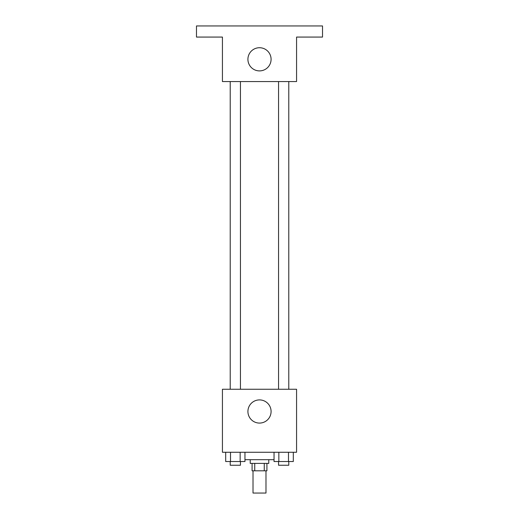 <?xml version="1.0" encoding="UTF-8"?>
<svg xmlns="http://www.w3.org/2000/svg" width="519" height="519" viewBox="0 0 519 519"><rect width="100%" height="100%" fill="white"/><g stroke="black" fill="none" stroke-linecap="round" stroke-linejoin="round"><path stroke-width="0.78" d="M253.013 470.804L253.013 493.05L265.988 493.05L265.988 470.804M264.255 463.396L264.255 470.804L252.085 470.804L252.085 463.396M264.255 470.804L266.915 470.804L266.915 463.396M268.771 459.685L268.771 463.396L250.229 463.396L250.229 459.685M254.745 463.396L254.745 470.804M244.962 459.685L274.038 459.685M296.57 452.27L222.43 452.27L222.43 389.25L296.57 389.25L296.57 452.27M271.087 411.496A11.587 11.587 0 0 1 253.707 421.525A11.587 11.587 0 0 1 253.707 401.459A11.587 11.587 0 0 1 271.087 411.496M278.554 389.25L278.554 81.554M240.446 81.554L240.446 389.25M296.57 81.554L222.43 81.554L222.43 37.07L196.48 37.07L196.48 25.95L322.52 25.95L322.52 37.07L296.57 37.07L296.57 81.554M271.087 59.315A11.587 11.587 0 0 1 253.707 69.345A11.587 11.587 0 0 1 253.707 49.279A11.587 11.587 0 0 1 271.087 59.315M293.3 452.27L293.3 461.54L274.038 461.54L274.038 452.27M288.486 452.27L288.486 461.54M278.852 452.27L278.852 461.54M288.785 461.54L288.785 465.245L278.554 465.245L278.554 461.54M244.962 452.27L244.962 461.54L225.7 461.54L225.7 452.27M240.148 452.27L240.148 461.54M230.514 452.27L230.514 461.54M240.446 461.54L240.446 465.245L230.215 465.245L230.215 461.54M288.785 389.25L288.785 81.554M230.215 81.554L230.215 389.25"/></g></svg>
